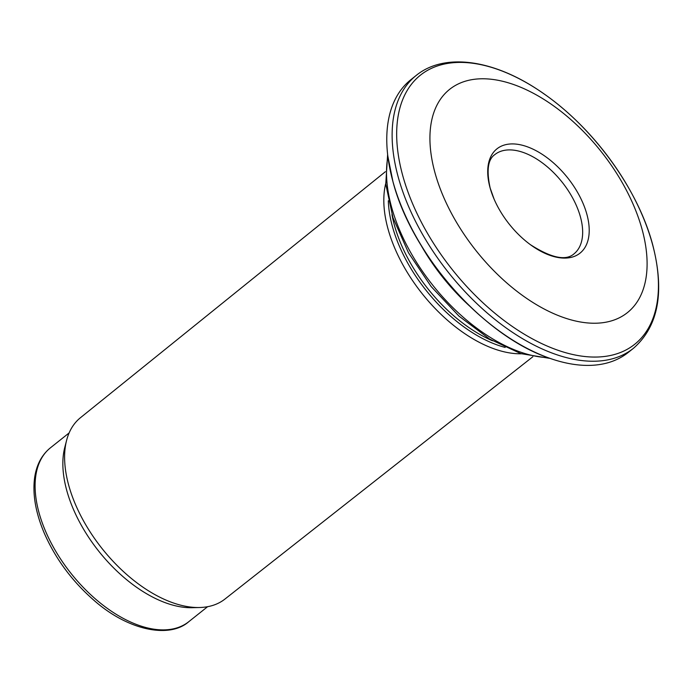 <?xml version="1.0" encoding="UTF-8"?>
<svg xmlns="http://www.w3.org/2000/svg" width="693" height="693" viewBox="0 0 693 693"><rect width="100%" height="100%" fill="white"/><g stroke="black" fill="none" stroke-linecap="round" stroke-linejoin="round"><path stroke-width="1.04" d="M532.848 356.739L224.93 599.073A115.939 64.83 -128.5 0 1 199.653 607.51L192.273 607.7A111.097 62.127 -128.5 0 1 98.83 551.307A111.097 62.127 -128.5 0 1 64.726 447.635L66.563 440.488A115.939 64.83 -128.5 0 1 80.431 417.732L385.403 171.699M199.653 607.51A115.939 64.83 -128.5 0 1 102.148 548.665A115.939 64.83 -128.5 0 1 66.563 440.488M521.37 353.785A118.408 66.216 -128.5 0 1 422.167 293.667A118.408 66.216 -128.5 0 1 385.724 183.55M490.072 187.786A66.658 37.275 51.5 0 0 494.083 199.099A66.658 37.275 51.5 0 0 530.414 244.69A66.658 37.275 51.5 0 0 589.215 230.535A66.658 37.275 51.5 0 0 530.838 148.181A66.658 37.275 51.5 0 0 490.072 187.786M416.146 75.485L410.854 79.704A174.385 97.514 51.5 0 0 387.803 155.96A174.385 97.514 51.5 0 0 392.931 181.531A174.385 97.514 51.5 0 0 548.726 357.917A174.385 97.514 51.5 0 0 628.196 352.477L633.497 348.258A174.385 97.514 -128.5 0 1 448.562 272.644A174.385 97.514 -128.5 0 1 416.146 75.485C445.001 51.897 495.755 59.806 543.399 93.477C593.459 127.858 637.863 189.146 652.546 244.222C664.908 291.545 658.558 326.23 633.497 348.258M642.056 229.279A142.706 79.799 -128.5 0 1 515.02 289.804A142.706 79.799 -128.5 0 1 458.316 83.922A142.706 79.799 -128.5 0 1 642.056 229.279M207.597 606.704L188.868 621.621A111.097 62.127 -128.5 0 1 71.05 573.449A111.097 62.127 -128.5 0 1 50.398 447.843L69.127 432.926M505.171 347.418A117.004 65.428 -128.5 0 1 388.314 200.762M492.498 340.774A116.658 65.229 -128.5 0 1 391.961 214.596M469.707 306.141A142.845 79.877 -128.5 0 1 420.634 244.551M548.059 357.675A142.845 79.877 -128.5 0 1 432.779 285.221A142.845 79.877 -128.5 0 1 387.889 156.67M504.53 334.693A173.397 96.959 -128.5 0 1 400.571 204.227M530.414 244.69C551.264 257.969 565.765 261.053 573.917 253.933A63.487 35.499 51.5 0 0 562.118 182.155A63.487 35.499 51.5 0 0 494.785 154.626C487.907 159.355 486.356 170.487 490.15 188.02L494.083 199.099M652.364 243.832A172.011 96.188 -128.5 0 1 499.246 316.779A172.011 96.188 -128.5 0 1 430.89 68.616A172.011 96.188 -128.5 0 1 652.364 243.832M550.138 358.42L520.893 353.629L489.7 339.111L458.957 316.112L431.133 286.53L408.506 252.798L392.957 217.697L385.767 184.052L387.63 154.47M188.868 621.621C169.49 638.911 127.668 630.613 93.009 599.48C71.812 580.734 55.665 558.835 44.551 533.792C35.672 513.08 32.372 494.326 34.65 477.52C36.564 464.726 41.814 454.833 50.398 447.843M548.726 357.917C483.437 335.793 411.807 254.634 392.966 181.731L387.803 155.96"/></g></svg>
